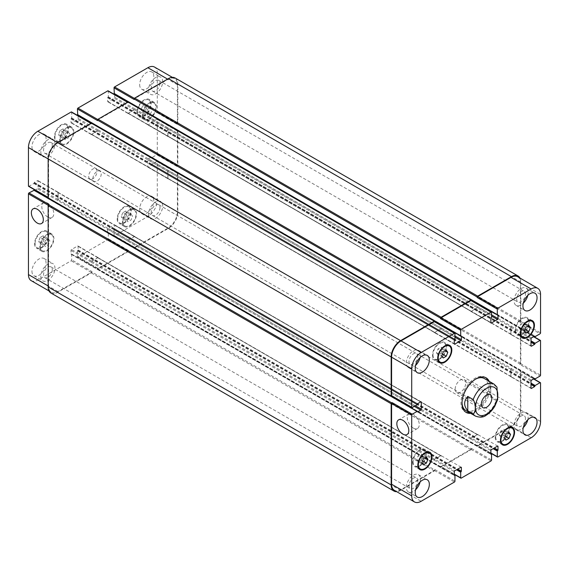 <?xml version="1.0" encoding="UTF-8"?>
<svg xmlns="http://www.w3.org/2000/svg" width="569" height="569" viewBox="0 0 569 569"><rect width="100%" height="100%" fill="white"/><g stroke="black" fill="none" stroke-linecap="round" stroke-linejoin="round"><path stroke-width="0.43" stroke-dasharray="2.85 2.13" d="M469.617 412.724A19.965 11.529 120 0 0 489.205 386.387A19.965 11.529 120 0 0 488.102 380.704M485.577 377.567A19.965 11.529 120 0 0 485.073 377.247A19.965 11.529 120 0 0 465.101 388.769A19.965 11.529 120 0 0 465.101 411.828A19.965 11.529 120 0 0 465.641 412.105M465.84 410.541A18.485 10.676 120 0 0 480.087 405.59A18.485 10.676 120 0 0 488.159 386.984A18.485 10.676 120 0 0 484.333 378.527M475.599 379.153A18.485 10.676 120 0 0 462.028 402.667M489.148 381.308A19.965 11.529 -60 0 1 490.25 386.984A19.965 11.529 -60 0 1 470.663 413.322M455.164 389.132A7.475 4.317 120 0 0 456.708 392.553A7.475 4.317 120 0 0 464.183 388.236A7.475 4.317 120 0 0 464.183 379.608A7.475 4.317 120 0 0 458.422 381.614A7.475 4.317 120 0 0 455.164 389.132M47.796 217.059A8.464 4.886 -120 0 0 52.028 217.479A8.464 4.886 -120 0 0 52.028 207.706A8.464 4.886 -120 0 0 43.564 202.82A8.464 4.886 -120 0 0 42.27 209.598A8.464 4.886 -120 0 0 47.796 217.059M413.286 428.073A8.464 4.886 -120 0 0 417.518 428.485A8.464 4.886 -120 0 0 417.518 418.72A8.464 4.886 -120 0 0 409.054 413.834A8.464 4.886 -120 0 0 407.753 420.612A8.464 4.886 -120 0 0 413.286 428.073M496.965 387.105L490.77 383.136L490.77 397.475L496.211 400.619L497.683 399.516M490.77 383.136L490.77 397.475M43.834 244.435L45.342 246.583L48.365 244.841L49.873 240.95L48.365 238.802L45.342 240.545L43.834 244.435L38.607 241.412L40.114 243.56L45.342 246.583M40.114 243.56L43.137 241.818L48.365 244.841M43.137 241.818L44.645 237.927L49.873 240.95M44.645 237.927L43.137 235.779L48.365 238.802M43.137 235.779L40.114 237.522L45.342 240.545M40.114 237.522L38.607 241.412M126.453 219.677L127.961 221.825L130.977 220.082L132.485 216.192L130.977 214.044L127.961 215.786L126.453 219.677L121.218 216.661L122.733 218.809L127.961 221.825M122.733 218.809L125.749 217.066L130.977 220.082M125.749 217.066L127.257 213.176L132.485 216.192M127.257 213.176L125.749 211.028L130.977 214.044M125.749 211.028L122.733 212.77L127.961 215.786M122.733 212.77L121.218 216.661M146.318 112.811L147.826 114.959L150.849 113.217L152.357 109.326L150.849 107.178L147.826 108.921L146.318 112.811L141.091 109.796L142.599 111.944L147.826 114.959M142.599 111.944L145.621 110.201L150.849 113.217M145.621 110.201L147.129 106.311L152.357 109.326M147.129 106.311L145.621 104.163L150.849 107.178M145.621 104.163L142.599 105.905L147.826 108.921M142.599 105.905L141.091 109.796M63.707 137.57L65.215 139.718L68.23 137.975L69.745 134.085L68.23 131.937L65.215 133.679L63.707 137.57L58.479 134.547L59.987 136.695L65.215 139.718M59.987 136.695L63.003 134.953L68.23 137.975M63.003 134.953L64.517 131.062L69.745 134.085M64.517 131.062L63.003 128.914L68.23 131.937M63.003 128.914L59.987 130.657L65.215 133.679M59.987 130.657L58.479 134.547M142.805 114.846A9.246 5.334 120 0 0 144.718 119.077A9.246 5.334 120 0 0 153.957 113.736A9.246 5.334 120 0 0 153.957 103.067A9.246 5.334 120 0 0 146.838 105.542A9.246 5.334 120 0 0 142.805 114.846M137.57 111.823A9.246 5.334 -60 0 1 141.61 102.527A9.246 5.334 -60 0 1 148.729 100.044A9.246 5.334 -60 0 1 148.729 110.72A9.246 5.334 -60 0 1 139.49 116.055A9.246 5.334 -60 0 1 137.57 111.823M142.278 115.144A9.986 5.761 120 0 0 144.348 119.718A9.986 5.761 120 0 0 154.327 113.956A9.986 5.761 120 0 0 154.327 102.427A9.986 5.761 120 0 0 146.638 105.101A9.986 5.761 120 0 0 142.278 115.144M137.051 112.129A9.986 5.761 120 0 0 139.12 116.695A9.986 5.761 120 0 0 149.099 110.934A9.986 5.761 120 0 0 149.099 99.404A9.986 5.761 120 0 0 141.411 102.079A9.986 5.761 120 0 0 137.051 112.129M60.186 139.597A9.246 5.334 120 0 0 62.099 143.829A9.246 5.334 120 0 0 71.345 138.495A9.246 5.334 120 0 0 71.345 127.819A9.246 5.334 120 0 0 64.226 130.294A9.246 5.334 120 0 0 60.186 139.597M54.958 136.581A9.246 5.334 -60 0 1 58.991 127.278A9.246 5.334 -60 0 1 66.118 124.803A9.246 5.334 -60 0 1 66.118 135.472A9.246 5.334 -60 0 1 56.872 140.813A9.246 5.334 -60 0 1 54.958 136.581M59.667 139.903A9.986 5.761 120 0 0 61.729 144.469A9.986 5.761 120 0 0 71.715 138.708A9.986 5.761 120 0 0 71.715 127.179A9.986 5.761 120 0 0 64.02 129.853A9.986 5.761 120 0 0 59.667 139.903M54.439 136.88A9.986 5.761 120 0 0 56.502 141.453A9.986 5.761 120 0 0 66.488 135.685A9.986 5.761 120 0 0 66.488 124.163A9.986 5.761 120 0 0 58.792 126.837A9.986 5.761 120 0 0 54.439 136.88M40.321 246.462A9.246 5.334 120 0 0 42.234 250.694A9.246 5.334 120 0 0 51.473 245.36A9.246 5.334 120 0 0 51.473 234.684A9.246 5.334 120 0 0 44.354 237.159A9.246 5.334 120 0 0 40.321 246.462M35.093 243.447A9.246 5.334 -60 0 1 39.126 234.144A9.246 5.334 -60 0 1 46.245 231.668A9.246 5.334 -60 0 1 46.245 242.337A9.246 5.334 -60 0 1 37.006 247.679A9.246 5.334 -60 0 1 35.093 243.447M39.794 246.768A9.986 5.761 120 0 0 41.864 251.334A9.986 5.761 120 0 0 51.843 245.573A9.986 5.761 120 0 0 51.843 234.044A9.986 5.761 120 0 0 44.154 236.718A9.986 5.761 120 0 0 39.794 246.768M34.567 243.745A9.986 5.761 120 0 0 36.636 248.319A9.986 5.761 120 0 0 46.615 242.55A9.986 5.761 120 0 0 46.615 231.028A9.986 5.761 120 0 0 38.927 233.703A9.986 5.761 120 0 0 34.567 243.745M122.932 221.711A9.246 5.334 120 0 0 124.846 225.943A9.246 5.334 120 0 0 134.092 220.608A9.246 5.334 120 0 0 134.092 209.933A9.246 5.334 120 0 0 126.965 212.408A9.246 5.334 120 0 0 122.932 221.711M117.705 218.695A9.246 5.334 -60 0 1 121.738 209.392A9.246 5.334 -60 0 1 128.864 206.917A9.246 5.334 -60 0 1 128.864 217.586A9.246 5.334 -60 0 1 119.618 222.92A9.246 5.334 -60 0 1 117.705 218.695M122.413 222.01A9.986 5.761 120 0 0 124.476 226.583A9.986 5.761 120 0 0 134.462 220.822A9.986 5.761 120 0 0 134.462 209.292A9.986 5.761 120 0 0 126.766 211.967A9.986 5.761 120 0 0 122.413 222.01M117.178 218.994A9.986 5.761 120 0 0 119.248 223.56A9.986 5.761 120 0 0 129.234 217.799A9.986 5.761 120 0 0 129.234 206.27A9.986 5.761 120 0 0 121.538 208.944A9.986 5.761 120 0 0 117.178 218.994M148.552 214.164A9.986 5.761 120 0 0 150.621 218.731A9.986 5.761 120 0 0 160.6 212.97A9.986 5.761 120 0 0 160.6 201.44A9.986 5.761 120 0 0 152.912 204.115A9.986 5.761 120 0 0 148.552 214.164M159.989 207.557A6.195 3.578 -60 0 1 157.286 213.795A6.195 3.578 -60 0 1 152.513 215.452A6.195 3.578 -60 0 1 152.513 208.304A6.195 3.578 -60 0 1 158.708 204.726A6.195 3.578 -60 0 1 159.989 207.557M139.668 209.029A9.986 5.761 120 0 0 141.731 213.603A9.986 5.761 120 0 0 151.717 207.841A9.986 5.761 120 0 0 151.717 196.312A9.986 5.761 120 0 0 144.021 198.986A9.986 5.761 120 0 0 139.668 209.029M31.956 271.221A9.986 5.761 120 0 0 34.019 275.787A9.986 5.761 120 0 0 44.005 270.026A9.986 5.761 120 0 0 44.005 258.497A9.986 5.761 120 0 0 36.309 261.171A9.986 5.761 120 0 0 31.956 271.221M40.84 276.349A9.986 5.761 120 0 0 42.91 280.922A9.986 5.761 120 0 0 52.896 275.154A9.986 5.761 120 0 0 52.889 263.632A9.986 5.761 120 0 0 45.2 266.306A9.986 5.761 120 0 0 40.84 276.349M52.277 269.749A6.195 3.578 -60 0 1 49.574 275.979A6.195 3.578 -60 0 1 44.802 277.636A6.195 3.578 -60 0 1 44.802 270.488A6.195 3.578 -60 0 1 50.997 266.911A6.195 3.578 -60 0 1 52.277 269.749M40.84 151.973A9.986 5.761 120 0 0 42.91 156.546A9.986 5.761 120 0 0 52.896 150.785A9.986 5.761 120 0 0 52.889 139.256A9.986 5.761 120 0 0 45.2 141.93A9.986 5.761 120 0 0 40.84 151.973M52.277 145.372A6.195 3.578 -60 0 1 49.574 151.603A6.195 3.578 -60 0 1 44.802 153.26A6.195 3.578 -60 0 1 44.802 146.112A6.195 3.578 -60 0 1 50.997 142.535A6.195 3.578 -60 0 1 52.277 145.372M31.956 146.845A9.986 5.761 120 0 0 34.019 151.411A9.986 5.761 120 0 0 44.005 145.65A9.986 5.761 120 0 0 44.005 134.12A9.986 5.761 120 0 0 36.309 136.795A9.986 5.761 120 0 0 31.956 146.845M139.668 84.66A9.986 5.761 120 0 0 141.731 89.226A9.986 5.761 120 0 0 151.717 83.465A9.986 5.761 120 0 0 151.717 71.936A9.986 5.761 120 0 0 144.021 74.61A9.986 5.761 120 0 0 139.668 84.66M148.552 89.788A9.986 5.761 120 0 0 150.621 94.362A9.986 5.761 120 0 0 160.6 88.593A9.986 5.761 120 0 0 160.6 77.071A9.986 5.761 120 0 0 152.912 79.745A9.986 5.761 120 0 0 148.552 89.788M159.989 83.188A6.195 3.578 -60 0 1 157.286 89.418A6.195 3.578 -60 0 1 152.513 91.076A6.195 3.578 -60 0 1 152.513 83.928A6.195 3.578 -60 0 1 158.708 80.35A6.195 3.578 -60 0 1 159.989 83.188M31.21 280.659A13.307 7.682 120 0 0 37.86 280.005L71.168 260.773A0.74 0.427 120 0 0 71.694 259.869L71.694 254.251L71.011 254.044L71.011 250.417A0.74 0.427 -60 0 1 71.538 249.514L77.597 246.014A0.74 0.427 -60 0 1 78.124 246.313L78.124 249.933L77.441 250.929L77.441 256.548A0.74 0.427 120 0 0 77.967 256.847L107.769 239.641A0.74 0.427 120 0 0 108.295 238.738L108.295 233.119L107.612 232.913L107.612 229.286A0.74 0.427 -60 0 1 108.138 228.382L114.198 224.883A0.74 0.427 -60 0 1 114.725 225.182L114.725 228.802L114.042 229.798L114.042 235.417A0.74 0.427 120 0 0 114.568 235.715L147.876 216.49A13.307 7.682 120 0 0 157.286 200.188L157.286 161.724A0.74 0.427 120 0 0 156.76 161.425L151.902 164.235L151.375 165.316L148.239 167.13A0.74 0.427 -60 0 1 147.72 166.831L147.72 159.825A0.74 0.427 -60 0 1 148.239 158.922L151.375 157.108L151.902 157.592L156.76 154.782A0.74 0.427 120 0 0 157.286 153.879L157.286 119.462A0.74 0.427 120 0 0 156.76 119.163L151.902 121.972L151.375 123.053L148.239 124.867A0.74 0.427 -60 0 1 147.72 124.568L147.72 117.563A0.74 0.427 -60 0 1 148.239 116.659L151.375 114.846L151.902 115.329L156.76 112.52A0.74 0.427 120 0 0 157.286 111.616L157.286 73.152A13.307 7.682 120 0 0 154.526 67.064M34.624 190.466L34.176 190.636L417.361 411.558M28.606 186.333A0.74 0.427 120 0 0 28.976 186.298L33.834 183.488L34.36 182.407L37.497 180.593A0.74 0.427 -60 0 1 38.016 180.892L38.016 187.898A0.74 0.427 -60 0 1 37.497 188.801L35.186 190.138M78.124 115.77L78.124 118.437A0.74 0.427 -60 0 1 77.597 119.341L71.538 122.847A0.74 0.427 -60 0 1 71.011 122.541L71.011 118.921L71.694 117.925L71.694 112.306A0.74 0.427 120 0 0 71.538 111.972M460.968 336.03L78.045 114.646L78.124 115.123M114.725 94.639L114.725 97.306A0.74 0.427 -60 0 1 114.198 98.209L108.138 101.716A0.74 0.427 -60 0 1 107.612 101.41L107.612 97.79L108.295 96.794L108.295 91.175A0.74 0.427 120 0 0 108.138 90.841M497.569 314.899L114.646 93.515L114.725 93.992M88.686 176.276A5.918 3.414 120 0 0 89.909 178.986A5.918 3.414 120 0 0 95.827 175.572A5.918 3.414 120 0 0 95.827 168.737A5.918 3.414 120 0 0 91.268 170.323A5.918 3.414 120 0 0 88.686 176.276M416.643 459.674L418.151 461.822L421.174 460.079L422.682 456.189L421.174 454.041L418.151 455.783L416.643 459.674L421.871 462.689M423.379 464.837L418.151 461.822M422.575 460.883L421.174 460.079M425.292 457.696L422.682 456.189M426.401 457.056L421.174 454.041M423.379 458.799L418.151 455.783M499.255 434.915L500.77 437.063L503.785 435.321L505.293 431.43L503.785 429.282L500.77 431.025L499.255 434.915L504.483 437.938M505.997 440.086L500.77 437.063M505.187 436.131L503.785 435.321M507.911 432.945L505.293 431.43M509.013 432.305L503.785 429.282M505.997 434.047L500.77 431.025M519.127 328.05L520.635 330.198L523.658 328.455L525.166 324.565L523.658 322.417L520.635 324.159L519.127 328.05L524.355 331.073M525.863 333.221L520.635 330.198M525.052 329.266L523.658 328.455M527.776 326.073L525.166 324.565M528.886 325.44L523.658 322.417M525.863 327.182L520.635 324.159M436.515 352.808L438.023 354.956L441.039 353.214L442.547 349.323L441.039 347.175L438.023 348.918L436.515 352.808L441.743 355.824M443.251 357.972L438.023 354.956M442.44 354.018L441.039 353.214M445.164 350.831L442.547 349.323M446.267 350.191L441.039 347.175M443.251 351.934L438.023 348.918M515.606 330.084A9.246 5.334 120 0 0 517.527 334.316A9.246 5.334 120 0 0 526.766 328.974A9.246 5.334 120 0 0 526.766 318.306A9.246 5.334 120 0 0 519.646 320.781A9.246 5.334 120 0 0 515.606 330.084M515.087 330.383A9.986 5.761 120 0 0 517.157 334.956A9.986 5.761 120 0 0 527.136 329.188A9.986 5.761 120 0 0 527.136 317.666A9.986 5.761 120 0 0 519.44 320.34A9.986 5.761 120 0 0 515.087 330.383M432.995 354.836A9.246 5.334 120 0 0 434.908 359.067A9.246 5.334 120 0 0 444.154 353.733A9.246 5.334 120 0 0 444.154 343.057A9.246 5.334 120 0 0 437.028 345.532A9.246 5.334 120 0 0 432.995 354.836M432.476 355.141A9.986 5.761 120 0 0 434.538 359.708A9.986 5.761 120 0 0 444.524 353.946A9.986 5.761 120 0 0 444.524 342.417A9.986 5.761 120 0 0 436.828 345.091A9.986 5.761 120 0 0 432.476 355.141M413.13 461.701A9.246 5.334 120 0 0 415.043 465.933A9.246 5.334 120 0 0 424.282 460.598A9.246 5.334 120 0 0 424.282 449.923A9.246 5.334 120 0 0 417.162 452.398A9.246 5.334 120 0 0 413.13 461.701M412.603 462.007A9.986 5.761 120 0 0 414.673 466.573A9.986 5.761 120 0 0 424.652 460.812A9.986 5.761 120 0 0 424.652 449.282A9.986 5.761 120 0 0 416.963 451.957A9.986 5.761 120 0 0 412.603 462.007M495.741 436.949A9.246 5.334 120 0 0 497.655 441.181A9.246 5.334 120 0 0 506.901 435.847A9.246 5.334 120 0 0 506.901 425.171A9.246 5.334 120 0 0 499.774 427.646A9.246 5.334 120 0 0 495.741 436.949M495.215 437.248A9.986 5.761 120 0 0 497.285 441.821A9.986 5.761 120 0 0 507.271 436.06A9.986 5.761 120 0 0 507.271 424.531A9.986 5.761 120 0 0 499.575 427.205A9.986 5.761 120 0 0 495.215 437.248M527.819 419.73A9.986 5.761 120 0 0 526.09 412.454A9.986 5.761 120 0 0 518.395 415.128A9.986 5.761 120 0 0 514.042 425.178A9.986 5.761 120 0 0 516.111 429.744A9.986 5.761 120 0 0 523.274 427.604M525.479 418.571A6.195 3.578 120 0 0 524.198 415.74A6.195 3.578 120 0 0 518.003 419.31A6.195 3.578 120 0 0 518.003 426.466A6.195 3.578 120 0 0 522.776 424.801A6.195 3.578 120 0 0 525.479 418.571M527.819 295.354A9.986 5.761 120 0 0 526.09 288.078A9.986 5.761 120 0 0 518.395 290.752A9.986 5.761 120 0 0 514.042 300.802A9.986 5.761 120 0 0 516.111 305.368A9.986 5.761 120 0 0 523.274 303.227M525.479 294.194A6.195 3.578 120 0 0 524.198 291.364A6.195 3.578 120 0 0 518.003 294.934A6.195 3.578 120 0 0 518.003 302.089A6.195 3.578 120 0 0 522.776 300.432A6.195 3.578 120 0 0 525.479 294.194M420.107 357.545A9.986 5.761 120 0 0 418.379 350.269A9.986 5.761 120 0 0 410.69 352.944A9.986 5.761 120 0 0 406.33 362.986A9.986 5.761 120 0 0 408.4 367.56A9.986 5.761 120 0 0 415.562 365.412M417.767 356.386A6.195 3.578 120 0 0 416.487 353.548A6.195 3.578 120 0 0 410.292 357.126A6.195 3.578 120 0 0 410.292 364.274A6.195 3.578 120 0 0 415.064 362.617A6.195 3.578 120 0 0 417.767 356.386M420.107 481.915A9.986 5.761 120 0 0 418.379 474.638A9.986 5.761 120 0 0 410.69 477.313A9.986 5.761 120 0 0 406.33 487.363A9.986 5.761 120 0 0 408.4 491.929A9.986 5.761 120 0 0 415.562 489.788M417.767 480.755A6.195 3.578 120 0 0 416.487 477.924A6.195 3.578 120 0 0 410.292 481.502A6.195 3.578 120 0 0 410.292 488.65A6.195 3.578 120 0 0 415.064 486.993A6.195 3.578 120 0 0 417.767 480.755M92.868 178.694A5.918 3.414 -60 0 1 95.45 172.741A5.918 3.414 -60 0 1 100.009 171.155A5.918 3.414 -60 0 1 100.009 177.983A5.918 3.414 -60 0 1 94.091 181.397A5.918 3.414 -60 0 1 92.868 178.694M517.662 276.719A13.307 7.682 -60 0 1 520.422 282.807L520.422 321.272A0.74 0.427 -60 0 1 519.895 322.175L540.024 333.797M477.334 307.865A0.74 0.427 120 0 0 477.86 306.961L477.86 306.84A0.74 0.427 120 0 1 477.334 307.744L471.267 311.243A0.74 0.427 120 0 1 470.748 310.944L470.748 311.065A0.74 0.427 120 0 0 471.267 311.364L477.334 307.865L491.559 316.072M471.274 300.489A0.74 0.427 -60 0 1 471.424 300.83L491.559 312.452M440.733 328.996A0.74 0.427 120 0 0 441.26 328.093L441.26 327.972A0.74 0.427 120 0 1 440.733 328.875L434.666 332.374A0.74 0.427 120 0 1 434.147 332.076L434.147 332.196A0.74 0.427 120 0 0 434.666 332.495L440.733 328.996L454.958 337.204M434.673 321.62A0.74 0.427 -60 0 1 434.823 321.962L454.958 333.583M401.152 390.547A0.74 0.427 120 0 0 400.633 390.249L400.526 390.306A0.74 0.427 120 0 1 401.045 390.611L401.045 397.61A0.74 0.427 120 0 1 400.526 398.52L400.633 398.456A0.74 0.427 120 0 0 401.152 397.553L401.152 390.547L420.761 401.87L400.633 390.249M50.918 293.007A13.307 7.682 120 0 0 57.576 292.352L91.296 272.878A0.74 0.427 120 0 0 91.822 271.975L434.823 470.001L434.823 469.525A0.74 0.427 -60 0 1 434.303 470.428L400.996 489.66A13.307 7.682 -60 0 1 394.338 490.314M434.666 459.169A0.74 0.427 120 0 0 434.147 460.072L434.147 460.193A0.74 0.427 120 0 1 434.666 459.29L440.733 455.783A0.74 0.427 120 0 1 441.26 456.089L441.26 455.968A0.74 0.427 120 0 0 440.733 455.662L434.666 459.169L454.802 470.791M128.423 250.844L128.423 250.36A0.74 0.427 120 0 1 127.897 251.263L98.096 268.468A0.74 0.427 120 0 1 97.576 268.17L97.576 268.653A0.74 0.427 120 0 0 98.096 268.952L127.897 251.747A0.74 0.427 120 0 0 128.423 250.844L471.424 448.87L471.424 448.393A0.74 0.427 -60 0 1 470.904 449.297L441.103 466.502A0.74 0.427 -60 0 1 440.577 466.203L454.275 474.112M471.267 438.038A0.74 0.427 120 0 0 470.748 438.941L470.748 439.062A0.74 0.427 120 0 1 471.267 438.158L477.334 434.652A0.74 0.427 120 0 1 477.86 434.958L477.86 434.837A0.74 0.427 120 0 0 477.334 434.531L471.267 438.038L491.403 449.659M177.315 172.805L176.895 173.047A0.74 0.427 120 0 1 177.414 173.346L177.414 211.81A13.307 7.682 120 0 1 168.004 228.112L134.697 247.337A0.74 0.427 120 0 1 134.177 247.038L134.177 247.522A0.74 0.427 120 0 0 134.697 247.821L168.424 228.354A13.307 7.682 120 0 0 177.834 212.052L177.834 173.111A0.74 0.427 120 0 0 177.315 172.805L520.315 370.839L519.895 371.08A0.74 0.427 -60 0 1 520.422 371.379L520.422 409.844A13.307 7.682 -60 0 1 511.005 426.138L477.704 445.371A0.74 0.427 -60 0 1 477.178 445.072L490.876 452.981M510.848 376.479A0.74 0.427 120 0 0 511.375 376.785L511.481 376.721A0.74 0.427 120 0 1 510.955 376.422L510.955 369.416A0.74 0.427 120 0 1 511.481 368.513L511.375 368.57A0.74 0.427 120 0 0 510.848 369.48L510.848 376.479L530.984 388.108L511.375 376.785M177.315 130.543L176.895 130.785A0.74 0.427 120 0 1 177.414 131.083L177.414 165.501A0.74 0.427 120 0 1 176.895 166.404L177.315 166.162A0.74 0.427 120 0 0 177.834 165.259L177.834 130.842A0.74 0.427 120 0 0 177.315 130.543L520.315 328.576L519.895 328.818A0.74 0.427 -60 0 1 520.422 329.117L520.422 363.534A0.74 0.427 -60 0 1 519.895 364.437L540.024 376.059M510.848 334.216A0.74 0.427 120 0 0 511.375 334.522L511.481 334.458A0.74 0.427 120 0 1 510.955 334.159L510.955 327.154A0.74 0.427 120 0 1 511.481 326.25L511.375 326.307A0.74 0.427 120 0 0 510.848 327.218L510.848 334.216L530.984 345.838L511.375 334.522M412.241 407.575L391.892 396.081M519.988 278.056A13.307 7.682 -60 0 1 520.841 282.082L520.841 321.03A0.74 0.427 -60 0 1 520.315 321.933L519.895 322.175M520.315 328.576A0.74 0.427 -60 0 1 520.841 328.875L520.841 363.292A0.74 0.427 -60 0 1 520.315 364.196L519.895 364.437M520.315 370.839A0.74 0.427 -60 0 1 520.841 371.137L520.841 410.078A13.307 7.682 -60 0 1 511.424 426.38L477.704 445.854A0.74 0.427 -60 0 1 477.178 445.555L477.178 445.072M471.424 448.87A0.74 0.427 -60 0 1 470.904 449.78L441.103 466.985A0.74 0.427 -60 0 1 440.577 466.687L440.577 466.203M434.823 470.001A0.74 0.427 -60 0 1 434.303 470.912L400.576 490.378A13.307 7.682 -60 0 1 396.664 491.659M175.074 77.96A13.307 7.682 120 0 1 177.834 84.056L177.834 122.996A0.74 0.427 120 0 1 177.315 123.9L176.895 124.142A0.74 0.427 120 0 0 177.414 123.238L177.414 84.774A13.307 7.682 120 0 0 174.662 78.686A13.307 7.682 120 0 0 168.004 79.34L134.697 98.572A0.74 0.427 120 0 0 134.177 99.475M127.741 112.911A0.74 0.427 -60 0 0 128.267 113.217L134.334 109.71A0.74 0.427 -60 0 0 134.853 108.807L134.853 108.928A0.74 0.427 -60 0 1 134.334 109.831L128.267 113.338A0.74 0.427 -60 0 1 127.741 113.032L470.748 310.944M128.267 101.979A0.74 0.427 120 0 1 128.423 102.313L128.423 102.797A0.74 0.427 120 0 0 127.897 102.498L98.096 119.703A0.74 0.427 120 0 0 97.576 120.607M91.14 134.042A0.74 0.427 -60 0 0 91.666 134.348L97.733 130.842A0.74 0.427 -60 0 0 98.252 129.938L98.252 130.059A0.74 0.427 -60 0 1 97.733 130.962L91.666 134.469A0.74 0.427 -60 0 1 91.14 134.163L434.147 332.076M91.666 123.11A0.74 0.427 120 0 1 91.822 123.445L91.822 123.928A0.74 0.427 120 0 0 91.296 123.629L57.995 142.862A13.307 7.682 120 0 0 48.578 159.156L48.578 197.621A0.74 0.427 120 0 0 49.105 197.92L28.976 186.298M57.519 200.487A0.74 0.427 -60 0 0 58.045 199.584L58.045 192.578A0.74 0.427 -60 0 0 57.519 192.279L57.625 192.215A0.74 0.427 -60 0 1 58.152 192.521L58.152 199.52A0.74 0.427 -60 0 1 57.625 200.43L400.526 398.52M49.105 204.563A0.74 0.427 120 0 0 48.578 205.466L48.578 286.193A13.307 7.682 120 0 0 51.338 292.281A13.307 7.682 120 0 0 57.995 291.627L91.296 272.395A0.74 0.427 120 0 0 91.822 271.491L71.694 259.869M98.252 258.056A0.74 0.427 -60 0 0 97.733 257.757L91.666 261.256A0.74 0.427 -60 0 0 91.14 262.16L91.14 262.039A0.74 0.427 -60 0 1 91.666 261.135L97.733 257.636A0.74 0.427 -60 0 1 98.252 257.935L441.26 456.089M134.853 236.924A0.74 0.427 -60 0 0 134.334 236.626L128.267 240.125A0.74 0.427 -60 0 0 127.741 241.028L127.741 240.907A0.74 0.427 -60 0 1 128.267 240.004L134.334 236.505A0.74 0.427 -60 0 1 134.853 236.804L477.86 434.958M168.474 170.48A0.74 0.427 -60 0 0 167.955 171.39L167.955 178.389A0.74 0.427 -60 0 0 168.474 178.694L168.367 178.751A0.74 0.427 -60 0 1 167.848 178.453L167.848 171.447A0.74 0.427 -60 0 1 168.367 170.544L511.481 368.513M168.474 128.217A0.74 0.427 -60 0 0 167.955 129.12L167.955 136.126A0.74 0.427 -60 0 0 168.474 136.432L168.367 136.489A0.74 0.427 -60 0 1 167.848 136.19L167.848 129.184A0.74 0.427 -60 0 1 168.367 128.281L511.481 326.25M48.315 198.197A0.74 0.427 120 0 0 48.685 198.161L49.105 197.92M91.822 271.975L91.822 271.491M475.464 416.095A18.485 10.676 120 0 0 496.211 400.619M496.211 386.28A18.485 10.676 120 0 0 493.949 384.082M520.422 282.807L540.55 294.429M477.86 306.961L491.559 314.87M471.267 311.364L470.748 311.065M441.26 328.093L454.958 336.002M434.666 332.495L434.147 332.196M401.152 397.553L415.377 405.761M400.633 398.456L414.332 406.366M400.996 489.66L421.124 501.282M434.303 470.428L454.432 482.05M434.823 469.525L454.958 481.146M434.147 460.072L454.275 471.694M440.733 455.662L441.26 455.968M441.103 466.502L461.231 478.124M470.904 449.297L491.033 460.918M471.424 448.393L491.559 460.015M470.748 438.941L490.876 450.563M477.334 434.531L477.86 434.837M477.704 445.371L497.832 456.992M511.005 426.138L531.14 437.767M520.422 409.844L540.55 421.465M520.422 371.379L540.55 383.001M519.895 371.08L533.594 378.99M510.848 369.48L530.984 381.102M511.375 368.57L531.503 380.199M520.422 363.534L540.55 375.156M520.422 329.117L540.55 340.739M519.895 328.818L533.594 336.727M510.848 327.218L530.984 338.839M511.375 326.307L531.503 337.929M520.422 321.272L540.55 332.893M168.004 79.34L167.585 79.105M177.414 84.774L157.286 73.152M134.853 108.928L114.725 97.306M134.334 109.831L114.198 98.209M128.267 113.338L108.138 101.716M127.741 113.032L107.612 101.41M127.897 102.498L127.484 102.256M128.423 102.797L108.295 91.175M98.252 130.059L78.124 118.437M97.733 130.962L77.597 119.341M91.666 134.469L71.538 122.847M91.14 134.163L71.011 122.541M91.296 123.629L90.884 123.388M91.822 123.928L71.694 112.306M57.995 142.862L57.576 142.62M48.578 159.156L48.159 158.922M48.578 197.621L48.159 197.379M57.625 192.215L37.497 180.593M58.152 192.521L38.016 180.892M58.152 199.52L38.016 187.898M57.625 200.43L37.497 188.801M48.578 286.193L48.159 285.951M57.995 291.627L37.86 280.005M91.296 272.395L71.168 260.773M91.14 262.039L71.011 250.417M91.666 261.135L71.538 249.514M97.733 257.636L77.597 246.014M98.252 257.935L78.124 246.313M98.096 268.468L77.967 256.847M97.576 268.17L77.441 256.548M127.897 251.263L107.769 239.641M128.423 250.36L108.295 238.738M127.741 240.907L107.612 229.286M128.267 240.004L108.138 228.382M134.334 236.505L114.198 224.883M134.853 236.804L114.725 225.182M134.697 247.337L114.568 235.715M134.177 247.038L114.042 235.417M168.004 228.112L147.876 216.49M177.414 211.81L157.286 200.188M177.414 173.346L157.286 161.724M176.895 173.047L156.76 161.425M168.367 178.751L148.239 167.13M167.848 178.453L147.72 166.831M167.848 171.447L147.72 159.825M168.367 170.544L148.239 158.922M177.414 165.501L157.286 153.879M176.895 166.404L156.76 154.782M177.414 131.083L157.286 119.462M176.895 130.785L156.76 119.163M168.367 136.489L148.239 124.867M167.848 136.19L147.72 124.568M167.848 129.184L147.72 117.563M168.367 128.281L148.239 116.659M177.414 123.238L157.286 111.616M176.895 124.142L156.76 112.52M34.097 190.466L417.361 411.743L34.36 190.615M58.045 199.584L401.045 397.61M58.045 192.578L401.045 390.611M57.519 192.279L400.526 390.306M34.36 182.407L417.625 403.684M34.097 182.855L417.361 404.132M34.097 183.04L417.361 404.317M33.834 183.488L417.098 404.765M48.685 198.161L391.685 396.195M91.822 123.445L434.823 321.478M71.694 117.925L454.958 339.202M71.431 118.373L454.695 339.65M71.274 118.466L454.539 339.743M71.011 118.921L454.275 340.198M91.666 134.348L434.666 332.374M97.733 130.842L440.733 328.875M98.252 129.938L441.26 327.972M78.124 114.817L461.125 335.938L77.861 114.661M128.423 102.313L471.424 300.347M108.295 96.794L491.559 318.071M108.032 97.242L491.296 318.519M107.875 97.335L491.139 318.612M107.612 97.79L490.876 319.067M128.267 113.217L471.267 311.243M134.334 109.71L477.334 307.744M134.853 108.807L477.86 306.84M114.725 93.686L497.726 314.806L114.461 93.529M177.834 84.056L520.841 282.082M177.834 122.996L520.841 321.03M177.315 123.9L520.315 321.933M151.902 115.329L535.166 336.606M151.638 115.18L534.483 336.208M151.638 114.995L534.64 336.123L151.375 114.846M167.955 129.12L510.955 327.154M167.955 136.126L510.955 334.159M168.474 136.432L511.481 334.458M151.375 123.053L530.984 342.218M151.638 122.605L530.984 341.613M151.638 122.42L530.984 341.436M151.902 121.972L530.984 340.831M177.834 130.842L520.841 328.875M177.834 165.259L520.841 363.292M177.315 166.162L520.315 364.196M151.902 157.592L535.166 378.869M151.638 157.442L534.483 378.477M151.638 157.257L534.64 378.385L151.375 157.108M167.955 171.39L510.955 369.416M167.955 178.389L510.955 376.422M168.474 178.694L511.481 376.721M151.375 165.316L530.984 384.48M151.638 164.868L530.984 383.876M151.638 164.683L530.984 383.698M151.902 164.235L530.984 383.093M177.834 173.111L520.841 371.137M177.834 212.052L520.841 410.078M168.424 228.354L511.424 426.38M134.697 247.821L477.704 445.854M134.177 247.522L477.178 445.555M114.042 229.798L493.124 448.664M114.305 229.35L493.65 448.358M114.461 229.257L493.807 448.272M114.725 228.802L494.326 447.967M134.334 236.626L477.334 434.652M128.267 240.125L471.267 438.158M127.741 241.028L470.748 439.062M107.612 232.913L490.876 454.183L107.875 233.062M108.032 232.97L490.876 454.005M108.295 233.119L491.559 454.396M127.897 251.747L470.904 449.78M98.096 268.952L441.103 466.985M97.576 268.653L440.577 466.687M77.441 250.929L456.523 469.795M77.704 250.481L457.049 469.489M77.861 250.388L457.206 469.404M78.124 249.933L457.725 469.098M97.733 257.757L440.733 455.783M91.666 261.256L434.666 459.29M91.14 262.16L434.147 460.193M71.011 254.044L454.275 475.314L71.274 254.194M71.431 254.101L454.275 475.136M71.694 254.251L454.958 475.528M91.296 272.878L434.303 470.912M57.576 292.352L400.576 490.378M465.101 411.828L466.153 412.425M485.073 377.247L486.118 377.844M456.708 392.553L482.853 407.646M464.183 379.608L490.329 394.701M43.564 202.82L33.109 208.859M52.028 217.479L41.573 223.517M409.054 413.834L398.592 419.865M417.518 428.485L407.055 434.524M153.957 103.067L148.729 100.044M144.718 119.077L139.49 116.055M154.327 102.427L149.099 99.404M144.348 119.718L139.12 116.695M71.345 127.819L66.118 124.803M62.099 143.829L56.872 140.813M71.715 127.179L66.488 124.163M61.729 144.469L56.502 141.453M51.473 234.684L46.245 231.668M42.234 250.694L37.006 247.679M51.843 234.044L46.615 231.028M41.864 251.334L36.636 248.319M134.092 209.933L128.864 206.917M124.846 225.943L119.618 222.92M134.462 209.292L129.234 206.27M124.476 226.583L119.248 223.56M141.731 213.603L150.621 218.731M151.717 196.312L160.6 201.44M34.019 275.787L42.91 280.922M44.005 258.497L52.889 263.632M34.019 151.411L42.91 156.546M44.005 134.12L52.889 139.256M141.731 89.226L150.621 94.362M151.717 71.936L160.6 77.071M530.109 320.233L526.766 318.306M520.87 336.243L517.527 334.316M532.364 320.681L527.136 317.666M522.385 337.972L517.157 334.956M447.497 344.992L444.154 343.057M438.251 360.995L434.908 359.067M449.752 345.44L444.524 342.417M439.766 362.73L434.538 359.708M427.625 451.857L424.282 449.923M418.386 467.867L415.043 465.933M429.88 452.305L424.652 449.282M419.901 469.596L414.673 466.573M510.244 427.099L506.901 425.171M500.997 443.109L497.655 441.181M512.498 427.547L507.271 424.531M502.512 444.837L497.285 441.821M516.111 429.744L524.995 434.88M526.09 412.454L534.981 417.589M152.513 215.452L518.003 426.466M158.708 204.726L524.198 415.74M516.111 305.368L524.995 310.503M526.09 288.078L534.981 293.213M152.513 91.076L518.003 302.089M158.708 80.35L524.198 291.364M408.4 367.56L417.283 372.688M418.379 350.269L427.269 355.397M44.802 153.26L410.292 364.274M50.997 142.535L416.487 353.548M408.4 491.929L417.283 497.064M418.379 474.638L427.269 479.774M44.802 277.636L410.292 488.65M50.997 266.911L416.487 477.924M89.909 178.986L94.091 181.397M95.827 168.737L100.009 171.155M491.033 323.028L470.897 311.399M454.432 344.16L434.296 332.531M421.131 401.835L401.003 390.213M461.231 467.249L441.103 455.627M454.275 474.361L440.733 466.537M497.832 446.117L477.704 434.496M490.876 453.23L477.334 445.406M533.814 378.862L520.265 371.045M531.133 388.442L511.005 376.82M533.814 336.599L520.265 328.775M531.133 346.18L511.005 334.558M174.662 78.686L172.336 77.341M127.897 113.373L107.769 101.751M128.267 102.463L127.698 102.128M91.296 134.504L71.168 122.883M91.666 123.594L91.097 123.26M48.735 197.955L48.159 197.628M57.995 192.18L37.867 180.558M51.338 292.281L49.012 290.944M98.103 257.601L77.967 245.972M97.726 268.511L77.597 256.889M134.704 236.469L114.568 224.84M134.327 247.38L114.198 235.751M177.265 173.012L157.129 161.39M167.997 178.787L147.869 167.165M177.265 130.749L157.129 119.127M167.997 136.524L147.869 124.903M34.176 190.636L417.44 411.913M57.889 192.237L400.896 390.27M91.296 134.384L434.296 332.417M78.045 114.646L461.31 335.923M127.897 113.252L470.897 311.279M114.646 93.515L497.911 314.792M151.717 115.343L534.376 336.272M151.56 114.824L534.824 336.101M168.104 136.468L511.111 334.494M177.684 130.507L520.685 328.541M151.717 157.613L534.376 378.534M151.56 157.087L534.824 378.364M168.104 178.73L511.111 376.763M177.684 172.77L520.685 370.803M134.327 247.856L477.334 445.89M134.704 236.583L477.704 434.616M107.69 233.077L490.955 454.354M108.217 232.956L490.876 453.877M97.726 268.988L440.733 467.021M98.103 257.721L441.103 455.748M71.089 254.208L454.354 475.485M71.616 254.087L454.275 475.008"/><path stroke-width="0.85" d="M488.102 380.704A19.965 11.529 120 0 0 485.577 377.567M465.641 412.105A19.965 11.529 120 0 0 469.617 412.724M497.683 399.516L496.965 387.105L493.949 384.082L484.333 378.527A18.485 10.676 120 0 0 475.599 379.153M462.028 402.667A18.485 10.676 120 0 0 465.84 410.541L475.464 416.095C479.944 417.703 483.515 417.411 486.182 415.228C489.61 413.144 492.512 410.093 494.874 406.074L497.697 399.466M470.663 413.322A19.965 11.529 -60 0 1 466.153 412.425A19.965 11.529 -60 0 1 466.146 389.374A19.965 11.529 -60 0 1 486.118 377.844A19.965 11.529 -60 0 1 489.148 381.308M481.303 404.225A7.475 4.317 -60 0 1 484.568 396.707A7.475 4.317 -60 0 1 490.329 394.701A7.475 4.317 -60 0 1 490.329 403.336A7.475 4.317 -60 0 1 482.853 407.646A7.475 4.317 -60 0 1 481.303 404.225M37.341 223.098A8.464 4.886 60 0 1 31.807 215.637A8.464 4.886 60 0 1 33.109 208.859A8.464 4.886 60 0 1 41.573 213.745A8.464 4.886 60 0 1 41.573 223.517A8.464 4.886 60 0 1 37.341 223.098M402.824 434.104A8.464 4.886 60 0 1 397.297 426.65A8.464 4.886 60 0 1 398.592 419.865A8.464 4.886 60 0 1 407.055 424.751A8.464 4.886 60 0 1 407.055 434.524A8.464 4.886 60 0 1 402.824 434.104M467.768 396.422L473.202 399.559C475.99 404.168 475.99 412.511 473.202 413.898L467.768 410.761L467.768 396.422C463.614 401.202 463.614 405.981 467.768 410.761M172.336 77.341L154.526 67.064A13.307 7.682 120 0 0 147.876 67.718L114.568 86.95A0.74 0.427 120 0 0 114.042 87.854L114.305 93.622M34.097 190.281L28.976 192.941A0.74 0.427 120 0 0 28.45 193.844L28.45 274.571A13.307 7.682 120 0 0 31.21 280.659L49.012 290.944M35.186 190.138L34.624 190.466M91.097 123.26L71.538 111.972A0.74 0.427 120 0 0 71.168 112.008L37.86 131.233A13.307 7.682 120 0 0 28.45 147.535L28.45 185.999A0.74 0.427 120 0 0 28.606 186.333L48.159 197.628M78.124 115.123L78.124 115.77M127.698 102.128L108.138 90.841A0.74 0.427 120 0 0 107.769 90.876L77.967 108.082A0.74 0.427 120 0 0 77.441 108.985L77.704 114.753M114.725 93.992L114.725 94.639M423.379 464.837L421.871 462.689L423.379 458.799L426.401 457.056L427.909 459.204L426.401 463.095L423.379 464.837M426.401 463.095L422.575 460.883M427.909 459.204L425.292 457.696M505.997 440.086L504.483 437.938L505.997 434.047L509.013 432.305L510.521 434.453L509.013 438.343L505.997 440.086M509.013 438.343L505.187 436.131M510.521 434.453L507.911 432.945M525.863 333.221L524.355 331.073L525.863 327.182L528.886 325.44L530.393 327.588L528.886 331.478L525.863 333.221M528.886 331.478L525.052 329.266M530.393 327.588L527.776 326.073M443.251 357.972L441.743 355.824L443.251 351.934L446.267 350.191L447.782 352.339L446.267 356.23L443.251 357.972M446.267 356.23L442.44 354.018M447.782 352.339L445.164 350.831M520.841 333.1A9.246 5.334 120 0 0 522.755 337.332A9.246 5.334 120 0 0 531.994 331.997A9.246 5.334 120 0 0 531.994 321.321A9.246 5.334 120 0 0 524.874 323.797A9.246 5.334 120 0 0 520.841 333.1M520.315 333.406A9.986 5.761 -60 0 1 524.675 323.356A9.986 5.761 -60 0 1 532.364 320.681A9.986 5.761 -60 0 1 532.364 332.211A9.986 5.761 -60 0 1 522.385 337.972A9.986 5.761 -60 0 1 520.315 333.406M438.222 357.858A9.246 5.334 120 0 0 440.136 362.083A9.246 5.334 120 0 0 449.382 356.749A9.246 5.334 120 0 0 449.382 346.08A9.246 5.334 120 0 0 442.262 348.555A9.246 5.334 120 0 0 438.222 357.858M437.703 358.157A9.986 5.761 -60 0 1 442.056 348.114A9.986 5.761 -60 0 1 449.752 345.44A9.986 5.761 -60 0 1 449.752 356.962A9.986 5.761 -60 0 1 439.766 362.73A9.986 5.761 -60 0 1 437.703 358.157M418.357 464.724A9.246 5.334 120 0 0 420.271 468.956A9.246 5.334 120 0 0 429.51 463.614A9.246 5.334 120 0 0 429.51 452.945A9.246 5.334 120 0 0 422.39 455.42A9.246 5.334 120 0 0 418.357 464.724M417.831 465.022A9.986 5.761 -60 0 1 422.191 454.98A9.986 5.761 -60 0 1 429.88 452.305A9.986 5.761 -60 0 1 429.88 463.827A9.986 5.761 -60 0 1 419.901 469.596A9.986 5.761 -60 0 1 417.831 465.022M500.969 439.965A9.246 5.334 120 0 0 502.882 444.197A9.246 5.334 120 0 0 512.128 438.863A9.246 5.334 120 0 0 512.128 428.187A9.246 5.334 120 0 0 505.002 430.669A9.246 5.334 120 0 0 500.969 439.965M500.443 440.271A9.986 5.761 -60 0 1 504.803 430.221A9.986 5.761 -60 0 1 512.498 427.547A9.986 5.761 -60 0 1 512.498 439.076A9.986 5.761 -60 0 1 502.512 444.837A9.986 5.761 -60 0 1 500.443 440.271M540.55 294.429A13.307 7.682 120 0 0 537.79 288.341A13.307 7.682 120 0 0 531.14 288.995L497.832 308.227A0.74 0.427 120 0 0 497.306 309.131L497.306 314.749L497.989 314.956L497.989 318.583A0.74 0.427 -60 0 1 497.462 319.486L491.403 322.986A0.74 0.427 -60 0 1 490.876 322.687L490.876 319.067L491.559 318.071L491.559 312.452A0.74 0.427 120 0 0 491.033 312.153L461.231 329.359A0.74 0.427 120 0 0 460.705 330.262L460.705 335.881L461.388 336.087L461.388 339.714A0.74 0.427 -60 0 1 460.862 340.618L454.802 344.117A0.74 0.427 -60 0 1 454.275 343.818L454.275 340.198L454.958 339.202L454.958 333.583A0.74 0.427 120 0 0 454.432 333.285L421.124 352.51A13.307 7.682 120 0 0 411.714 368.812L411.714 407.276A0.74 0.427 120 0 0 412.241 407.575L417.098 404.765L417.625 403.684L420.761 401.87A0.74 0.427 -60 0 1 421.28 402.169L421.28 409.175A0.74 0.427 -60 0 1 420.761 410.078L417.625 411.892L417.098 411.408L412.241 414.218A0.74 0.427 120 0 0 411.714 415.121L411.714 495.848A13.307 7.682 120 0 0 414.474 501.936A13.307 7.682 120 0 0 421.124 501.282L454.432 482.05A0.74 0.427 120 0 0 454.958 481.146L454.958 475.528L454.275 475.314L454.275 471.694A0.74 0.427 -60 0 1 454.802 470.791L460.862 467.284A0.74 0.427 -60 0 1 461.388 467.59L461.388 471.21L460.705 472.206L460.705 477.825A0.74 0.427 120 0 0 461.231 478.124L491.033 460.918A0.74 0.427 120 0 0 491.559 460.015L491.559 454.396L490.876 454.183L490.876 450.563A0.74 0.427 -60 0 1 491.403 449.659L497.462 446.153A0.74 0.427 -60 0 1 497.989 446.459L497.989 450.079L497.306 451.075L497.306 456.694A0.74 0.427 120 0 0 497.832 456.992L531.14 437.767A13.307 7.682 120 0 0 540.55 421.465L540.55 383.001A0.74 0.427 120 0 0 540.024 382.702L535.166 385.512L534.64 386.593L531.503 388.407A0.74 0.427 -60 0 1 530.984 388.108L530.984 381.102A0.74 0.427 -60 0 1 531.503 380.199L534.64 378.385L535.166 378.869L540.024 376.059A0.74 0.427 120 0 0 540.55 375.156L540.55 340.739A0.74 0.427 120 0 0 540.024 340.44L535.166 343.242L534.64 344.33L531.503 346.144A0.74 0.427 -60 0 1 530.984 345.838L530.984 338.839A0.74 0.427 -60 0 1 531.503 337.929L534.64 336.123L535.166 336.606L540.024 333.797A0.74 0.427 120 0 0 540.55 332.893L540.55 294.429M522.932 430.306A9.986 5.761 -60 0 1 527.285 420.263A9.986 5.761 -60 0 1 534.981 417.589A9.986 5.761 -60 0 1 534.981 429.111A9.986 5.761 -60 0 1 524.995 434.88A9.986 5.761 -60 0 1 522.932 430.306M522.932 305.93A9.986 5.761 -60 0 1 527.285 295.887A9.986 5.761 -60 0 1 534.981 293.213A9.986 5.761 -60 0 1 534.981 304.742A9.986 5.761 -60 0 1 524.995 310.503A9.986 5.761 -60 0 1 522.932 305.93M415.221 368.122A9.986 5.761 -60 0 1 419.573 358.072A9.986 5.761 -60 0 1 427.269 355.397A9.986 5.761 -60 0 1 427.269 366.927A9.986 5.761 -60 0 1 417.283 372.688A9.986 5.761 -60 0 1 415.221 368.122M415.221 492.491A9.986 5.761 -60 0 1 419.573 482.448A9.986 5.761 -60 0 1 427.269 479.774A9.986 5.761 -60 0 1 427.269 491.303A9.986 5.761 -60 0 1 417.283 497.064A9.986 5.761 -60 0 1 415.221 492.491M523.274 427.604A9.986 5.761 120 0 0 527.819 419.73M523.274 303.227A9.986 5.761 120 0 0 527.819 295.354M415.562 365.412A9.986 5.761 120 0 0 420.107 357.545M415.562 489.788A9.986 5.761 120 0 0 420.107 481.915M477.178 297.025A0.74 0.427 -60 0 1 477.704 296.122L511.424 276.648A13.307 7.682 -60 0 1 518.082 275.993L175.074 77.96A13.307 7.682 120 0 0 168.424 78.622L134.697 98.088A0.74 0.427 120 0 0 134.177 98.999L477.178 297.025L477.178 297.509A0.74 0.427 -60 0 1 477.704 296.605L511.005 277.373A13.307 7.682 -60 0 1 517.662 276.719L537.79 288.341M440.577 318.156A0.74 0.427 -60 0 1 441.103 317.253L470.904 300.048A0.74 0.427 -60 0 1 471.274 300.012L128.267 101.979A0.74 0.427 120 0 0 127.897 102.015L98.096 119.22A0.74 0.427 120 0 0 97.576 120.13L440.577 318.156L440.577 318.64A0.74 0.427 -60 0 1 441.103 317.737L470.904 300.532A0.74 0.427 -60 0 1 471.274 300.489L491.403 312.111M392.105 395.953A0.74 0.427 -60 0 1 391.586 395.654L391.586 357.19A13.307 7.682 -60 0 1 400.996 340.888L434.303 321.663A0.74 0.427 -60 0 1 434.673 321.62L454.802 333.249M414.474 501.936L394.338 490.314A13.307 7.682 -60 0 1 391.586 484.226L391.586 403.499A0.74 0.427 -60 0 1 392.105 402.596L412.241 414.218M391.892 396.081L391.685 396.195A0.74 0.427 -60 0 1 391.166 395.889L391.166 356.948A13.307 7.682 -60 0 1 400.576 340.646L434.303 321.179A0.74 0.427 -60 0 1 434.823 321.478L434.823 321.713M471.274 300.012A0.74 0.427 -60 0 1 471.424 300.347L471.424 300.581M518.082 275.993A13.307 7.682 -60 0 1 519.988 278.056M396.664 491.659A13.307 7.682 -60 0 1 393.926 491.04A13.307 7.682 -60 0 1 391.166 484.944L391.166 403.741A0.74 0.427 -60 0 1 391.685 402.838L392.105 402.596M134.177 98.999L134.177 99.475L114.042 87.854M97.576 120.13L97.576 120.607L77.441 108.985M434.673 321.144L91.666 123.11A0.74 0.427 120 0 0 91.296 123.146L57.576 142.62A13.307 7.682 120 0 0 48.159 158.922L48.159 197.863A0.74 0.427 120 0 0 48.315 198.197L391.316 396.23M28.976 192.941L49.105 204.563L48.685 204.804A0.74 0.427 120 0 0 48.159 205.708L48.159 286.918A13.307 7.682 120 0 0 50.918 293.007L393.926 491.04M476.744 400.725A15.825 9.14 120 0 0 483.849 415.285A15.825 9.14 120 0 0 497.783 394.715A15.825 9.14 120 0 0 489.333 387.069A15.825 9.14 120 0 0 476.744 400.725M473.202 413.898A18.485 10.676 120 0 0 475.464 416.095M493.949 384.082A18.485 10.676 120 0 0 473.202 399.559M511.005 277.373L531.14 288.995M477.704 296.605L497.832 308.227M477.178 297.509L497.306 309.131M491.559 316.072L497.462 319.486M491.559 314.87L497.989 318.583M490.876 322.687L491.403 322.986M470.904 300.532L491.033 312.153M441.103 317.737L461.231 329.359M440.577 318.64L460.705 330.262M454.958 337.204L460.862 340.618M454.958 336.002L461.388 339.714M454.275 343.818L454.802 344.117M434.303 321.663L454.432 333.285M400.996 340.888L421.124 352.51M391.586 357.19L411.714 368.812M391.586 395.654L411.714 407.276M420.761 401.87L421.28 402.169M415.377 405.761L421.28 409.175M414.332 406.366L420.761 410.078M391.586 403.499L411.714 415.121M391.586 484.226L411.714 495.848M460.862 467.284L461.388 467.59M454.275 474.112L460.705 477.825M497.462 446.153L497.989 446.459M490.876 452.981L497.306 456.694M533.594 378.99L540.024 382.702M530.984 388.108L531.503 388.407M533.594 336.727L540.024 340.44M530.984 345.838L531.503 346.144M167.585 79.105L147.876 67.718M134.384 98.394L114.568 86.95M127.484 102.256L107.769 90.876M97.783 119.526L77.967 108.082M90.884 123.388L71.168 112.008M400.576 340.646L37.86 131.233M391.166 356.948L28.45 147.535M48.159 197.379L28.45 185.999M48.265 205.288L28.45 193.844M48.159 285.951L28.45 274.571M417.098 411.408L33.834 190.131M48.159 197.863L391.166 395.889M91.296 123.146L434.303 321.179M77.441 114.604L460.705 335.881M98.096 119.22L441.103 317.253M127.897 102.015L470.904 300.048M114.042 93.472L497.306 314.749M134.697 98.088L477.704 296.122M168.424 78.622L511.424 276.648M534.483 336.208L534.903 336.45M530.984 342.218L534.64 344.33M530.984 341.613L534.903 343.882M530.984 341.436L534.903 343.697M530.984 340.831L535.166 343.242M534.483 378.477L534.903 378.719M530.984 384.48L534.64 386.593M530.984 383.876L534.903 386.145M530.984 383.698L534.903 385.96M530.984 383.093L535.166 385.512M493.124 448.664L497.306 451.075M493.65 448.358L497.569 450.627M493.807 448.272L497.726 450.534M494.326 447.967L497.989 450.079M490.876 454.005L491.296 454.247M456.523 469.795L460.705 472.206M457.049 469.489L460.968 471.758M457.206 469.404L461.125 471.665M457.725 469.098L461.388 471.21M454.275 475.136L454.695 475.378M48.159 286.918L391.166 484.944M48.159 205.708L391.166 403.741M48.685 204.804L391.685 402.838M531.994 321.321L530.109 320.233M522.755 337.332L520.87 336.243M449.382 346.08L447.497 344.992M440.136 362.083L438.251 360.995M429.51 452.945L427.625 451.857M420.271 468.956L418.386 467.867M512.128 428.187L510.244 427.099M502.882 444.197L500.997 443.109M411.871 407.61L391.735 395.988M460.862 478.159L454.275 474.361M497.462 457.028L490.876 453.23M540.394 382.667L533.814 378.862M540.394 340.404L533.814 336.599M34.019 190.117L417.283 411.387M77.519 114.774L460.783 336.044M114.12 93.643L497.384 314.913M534.376 336.272L534.981 336.62M534.376 378.534L534.981 378.883M490.876 453.877L491.481 454.226M454.275 475.008L454.88 475.357"/></g></svg>
